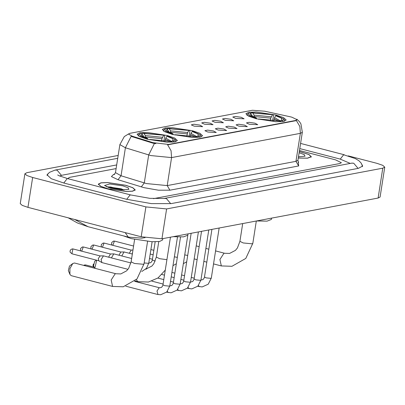 <?xml version="1.0" encoding="UTF-8"?>
<svg xmlns="http://www.w3.org/2000/svg" width="405" height="405" viewBox="0 0 405 405"><rect width="100%" height="100%" fill="white"/><g stroke="black" fill="none" stroke-linecap="round" stroke-linejoin="round"><path stroke-width="0.61" d="M192.38 130.734L172.56 127.742L165.21 128L162.314 129.448L164.906 131.853L172.54 134.47L192.365 137.467L199.716 137.209L202.611 135.761L200.019 133.356L192.38 130.734M167.149 135.488L147.329 132.491L139.978 132.754L137.082 134.202L139.674 136.606L147.314 139.224L167.133 142.216L174.484 141.958L177.38 140.51L174.788 138.105L167.149 135.488M275.932 115L256.112 112.008L248.761 112.266L245.865 113.714L248.457 116.119L256.092 118.736L275.916 121.733L283.267 121.475L286.163 120.027L283.571 117.622L275.932 115M235.669 118.361L232.794 117.065L235.396 116.443L241.284 117.303L244.124 118.837L235.669 118.361M225.302 120.31L222.426 119.019L225.028 118.397L230.916 119.252L233.756 120.791L225.302 120.31M214.933 122.264L212.058 120.968L214.66 120.351L220.548 121.206L223.388 122.745L214.933 122.264M204.565 124.219L201.685 122.923L204.287 122.3L210.18 123.16L213.015 124.699L204.565 124.219M194.192 126.168L191.317 124.877L193.919 124.254L199.812 125.115L202.647 126.649L194.192 126.168M249.293 124.213L246.417 122.918L249.019 122.3L254.907 123.155L257.747 124.694L249.293 124.213M238.925 126.168L236.044 124.872L238.646 124.249L244.539 125.11L247.374 126.649L238.925 126.168M228.552 128.117L225.676 126.826L228.278 126.203L234.171 127.064L237.006 128.598L228.552 128.117M218.184 130.071L215.308 128.78L217.91 128.157L223.798 129.013L226.638 130.552L218.184 130.071M207.816 132.025L204.94 130.729L207.542 130.111L213.43 130.967L216.27 132.506L207.816 132.025M290.274 116.792L291.899 117.182L297.113 119.743L295.787 120.452L168.51 144.423L153.044 142.636L132.177 136.191L128.441 134.05L129.767 133.336L252.421 110.236L264.784 111.218L290.274 116.792M298.283 158.041L307.562 158.208L311.339 156.735L308.969 154.533L299.305 151.495M125.854 185.303L107.715 182.564L100.987 182.802L98.339 184.128L100.708 186.325L107.7 188.725L125.839 191.464L132.567 191.226L135.214 189.899L132.845 187.702L125.854 185.303M296.814 119.161L299.528 121.758L300.905 123.869L302.312 132.293L300.353 133.346L299.837 126.451L296.389 120.589L167.619 144.838L171.062 150.706L171.578 157.601L150.847 155.576L125.413 147.769L119.88 144.6L115.496 172.606L121.029 175.78L146.463 183.581L167.194 185.606L295.964 161.357L297.928 160.299L298.571 162.658M155.854 143.689L152.958 143.178L131.134 136.358L125.413 147.769L121.029 175.78L118.022 179.709L111.421 176.565L113.562 174.428L114.731 174.206M153.5 198.627L339.901 163.524L341.375 162.734L335.583 159.889L299.462 150.518L335.583 159.889L341.375 162.734L339.901 163.524L153.5 198.627M116.119 168.607L69.776 177.334L68.303 178.129L68.825 178.929L68.303 178.129L69.776 177.334L116.119 168.607M298.288 158.006L307.43 158.158L311.151 156.705L308.802 154.528L299.3 151.531M298.475 156.811L305 156.193L304.261 154.609L299.113 152.726M298.52 156.527L299.376 156.851M107.791 188.705L125.742 191.418L132.405 191.185L135.022 189.874L132.678 187.697L125.763 185.323L107.811 182.609L101.149 182.842L98.526 184.159L100.875 186.335L107.791 188.705M122.877 185.865L109.679 183.992L104.541 185.551L110.676 188.163L121.804 189.945L128.871 189.363L128.112 187.763L122.877 185.865M124.168 190.041L121.135 188.76L106.5 186.649M108.089 187.399L110.565 187.601L121.141 189.899M106.52 186.801L110.661 187.009L123.252 190.021M250.487 113.258L251.277 112.625L273.218 114.772L252.811 113.025L254.056 115.111L254.229 117.263M270.373 120.553L270.748 118.164L272.352 114.934M256.562 220.958L267.087 221.145L271.365 219.475L271.578 218.133M252.492 116.594L250.938 113.38L249.404 112.98L247.49 114.043L247.04 114.666L247.42 115.552M273.218 114.772L273.476 115.445L272.651 120.736M258.582 119.343L258.81 118.969L280.751 121.11L281.105 121.713M255.251 118.513L255.499 118.108L249.1 115.557L248.351 113.441M258.81 118.969L280.751 121.11M250.938 113.38L249.875 114.939L256.365 117.946L255.499 118.108M252.811 113.025L251.277 112.625M256.365 117.946L256.735 118.898M284.123 121.303L284.75 120.568L283.88 119.004L276.529 115.633L275.663 115.795L274.544 117.647L273.78 120.801M283.07 121.505L282.624 120.761L283.88 119.004M282.624 120.761L281.09 120.361L281.971 119.966L281.323 118.078L275.663 115.795M280.245 120.979L281.09 120.361M94.562 268.226L93.55 265.807L94.709 261.341L96.268 260.111M96.699 260.223L94.8 268.287M166.931 128.993L167.726 128.365L189.667 130.506L169.26 128.76L170.505 130.845L170.677 133.002M186.821 136.288L187.677 132.526L188.801 130.668M173.011 236.692L183.531 236.879L187.814 235.209L188.026 233.867M168.941 132.329L167.386 129.114L165.853 128.714L163.939 129.777L163.488 130.4L163.868 131.291M189.667 130.506L189.925 131.185L189.094 136.475M175.031 135.078L175.259 134.703L197.2 136.844L197.554 137.447M171.7 134.247L171.948 133.842L165.549 131.291L164.8 129.175M175.259 134.703L197.2 136.844M167.386 129.114L166.323 130.673L172.814 133.68L171.948 133.842M169.26 128.76L167.726 128.365M172.814 133.68L173.178 134.637M200.571 137.037L201.199 136.303L200.328 134.738L192.977 131.367L192.112 131.529L190.988 133.382L190.228 136.536M199.513 137.239L199.068 136.495L200.328 134.738M199.068 136.495L197.539 136.095L198.415 135.7L197.772 133.812L192.112 131.529M196.693 136.713L197.539 136.095M69.923 274.382L68.318 270.56L69.478 266.09L72.738 263.528L69.923 268.591L69.923 274.382L71.184 275.673L112.565 286.411L111.152 280.002L115.202 273.729L120.781 273.932L126.628 270.864L128.633 268.434L131.119 261.812L134.399 263.427L143.213 264.288L144.043 263.837L137.017 278.929L123.201 286.791L112.565 286.411M115.85 273.75L74.469 263.012L72.738 263.528M141.704 133.746L142.494 133.113L164.435 135.26L144.028 133.513L145.273 135.599L145.446 137.751M161.59 141.036L161.965 138.647L163.569 135.422M123.287 235.821L131.382 238.626L151.951 241.734L159.58 241.466L162.587 239.962L162.795 238.616M143.709 137.077L142.155 133.863L140.621 133.468L138.713 134.531L138.257 135.148L138.637 136.04M164.435 135.26L164.693 135.933L163.868 141.223M149.799 139.826L150.027 139.452L171.968 141.598L172.327 142.195M146.473 139.001L146.716 138.596L140.317 136.04L139.568 133.928M150.027 139.452L171.968 141.598M142.155 133.863L141.092 135.427L147.582 138.429L146.716 138.596M144.028 133.513L142.494 133.113M147.582 138.429L147.952 139.386M175.34 141.785L175.972 141.056L175.097 139.492L167.746 136.115L166.88 136.277L165.761 138.135L164.997 141.289M174.287 141.993L173.841 141.244L175.097 139.492M173.841 141.244L172.307 140.849L173.188 140.454L172.54 138.566L166.88 136.277M171.462 141.466L172.307 140.849M132.177 253.981L132.637 252.123M129.322 253.241L131.22 250.082M121.809 255.935L124.057 251.956L132.339 254.021M118.954 255.19L120.847 252.037M111.436 257.884L113.825 253.894L131.64 258.486M108.58 257.145L110.479 253.991M127.995 269.335L101.923 262.572L101.108 259.539L103.457 255.844L130.911 262.936M98.855 260.785L98.268 258.592L100.111 255.94M350.269 163.412L340.078 159.043L299.761 148.584M116.696 164.941L61.828 175.274L59.692 176.008M118.174 155.474L26.892 172.667L24.928 173.72L26.882 175.532L32.648 177.511L145.876 206.884L166.607 208.909L382.786 168.196L384.75 167.144L382.796 165.326L377.03 163.352L348.249 155.885M24.928 173.72L20.25 203.594L22.204 205.406L27.97 207.385L141.198 236.758L161.929 238.783L378.108 198.07L380.072 197.017L384.75 167.144M48.387 173.375L47.015 174.793L51.217 178.691L63.61 182.944L126.517 199.26L151.364 203.599L171.087 203.619L358.44 168.333L362.662 166.065L361.792 164.298M145.081 237.639L141.816 238.13L128.35 237.138L125.196 232.607M74.596 219.48L88.017 226.673L128.355 237.138M132.177 136.191L132.096 136.733M153.044 142.636L152.958 143.178M168.51 144.423L168.455 144.787M295.787 120.452L295.731 120.822M169.918 190.198L167.194 185.606L171.578 157.601L300.353 133.346L295.964 161.357L298.693 165.949L169.918 190.198L158.451 190.188L144.008 187.667L118.022 179.709M154.432 143.497L148.665 154.953L144.276 182.964L141.274 186.892M298.196 162.127L298.693 165.949M114.372 174.525L113.562 174.428M256.33 221.003L252.826 243.354L251.996 243.8L243.182 242.939L239.902 241.329L237.416 247.946L235.411 250.376L229.564 253.449L224.633 253.262L215.556 250.908M252.826 243.354L245.8 258.446L231.984 266.303L221.348 265.923L219.935 259.514L223.985 253.246L224.633 253.262M270.748 118.164L254.34 116.559M252.183 115.466L251.257 115.992M271.234 116.787L254.056 115.111M280.361 120.892L274.544 117.647M278.488 120.781L274.058 119.019M165.286 270.094L158.031 277.936L148.432 282.037L137.796 281.657L136.313 279.678M166.921 259.651L159.631 258.673L156.35 257.064L153.865 263.68L151.855 266.11L145.638 269.244M187.196 133.898L170.788 132.293M168.632 131.2L167.705 131.726M187.677 132.526L170.505 130.845M196.81 136.627L190.988 133.382M194.937 136.515L190.507 134.754M161.965 138.647L145.557 137.047M143.405 135.948L142.474 136.48M162.451 137.275L145.273 135.599M171.578 141.38L165.761 138.135M169.705 141.269L165.275 139.507M219.14 228.005L211.299 278.093L210.747 278.351L206.191 277.876L204.454 277.02L204.166 278.073L202.981 279.602L201.098 280.012M199.452 286.684L198.42 285.571M208.772 229.959L200.931 280.047L200.374 280.3L195.823 279.83L194.086 278.974L193.792 280.022L192.613 281.556L190.73 281.961M189.084 288.633L188.052 287.52M198.404 231.913L190.558 282.001L190.006 282.255L185.455 281.779L183.718 280.928L183.424 281.976L182.24 283.51L180.362 283.915M178.716 290.587L177.684 289.474M85.495 264.986L84.655 264.956L85.495 264.986L84.655 265.655M188.036 233.867L180.19 283.951L179.638 284.209L175.087 283.733L173.35 282.882L173.056 283.93L171.872 285.459L169.994 285.869M168.348 292.542L167.311 291.428M177.481 236.996L169.822 285.905L169.27 286.158L164.714 285.687L162.977 284.831L162.689 285.884L161.504 287.413L159.621 287.823M157.98 294.496L156.988 291.079L159.135 287.758L159.479 287.768L134.571 281.308M114.387 241.132L113.547 241.102L114.387 241.132L112.838 245.314M187.707 255.449L184.741 254.882M104.019 243.086L103.179 243.056L104.019 243.086L102.47 247.268M177.339 257.403L174.373 256.836M93.651 245.04L92.806 245.01L93.651 245.04L92.102 249.222M83.283 246.994L82.438 246.959L83.283 246.994L81.729 251.176M155.221 261.114L152.331 260.01L155.181 241.79M152.331 260.01L152.037 261.058L150.852 262.587L148.974 262.997M146.478 269.082L146.291 268.555M72.915 248.943L72.07 248.913L72.915 248.943L71.903 253.793L98.785 260.764M152.138 241.739L148.802 263.032L148.25 263.291L144.185 262.931M72.151 253.798L70.247 252.391L70.03 251.323L70.47 249.956L72.07 248.913M170.728 203.68L166.374 198.506L149.906 198.334L130.709 194.977L67.802 178.661L59.13 175.755L57.672 174.935M126.704 199.311L130.096 194.962L130.709 194.977M63.798 182.994L67.189 178.645L67.802 178.661M47.096 175.471L47.922 173.963L49.506 172.322L55.045 170.09L57.12 170.166L61.474 175.35M362.379 166.683L362.05 164.997L361.047 162.957L358.951 160.75L355.286 158.537L343.658 154.745L340.266 159.094M358.086 168.399L353.732 163.225L351.656 163.149L164.298 198.435M161.929 238.783L166.607 208.909M141.198 236.758L145.876 206.884M27.97 207.385L32.648 177.511M378.108 198.07L382.786 168.196M128.451 134.02L124.269 136.566L119.88 144.6M302.312 132.293L297.928 160.299M115.496 172.606L114.164 174.651M311.07 157.196L311.151 156.705M134.946 190.365L135.022 189.874M98.45 184.65L98.526 184.159M221.348 265.923L213.521 263.893M206.783 262.146L203.852 261.387M197.113 259.64L194.182 258.876M246.949 115.248L247.04 114.666M284.659 121.151L284.75 120.568M208.818 249.156L205.887 248.397M199.149 246.65L196.212 245.891M242.681 223.575L239.902 241.329M137.796 281.657L135.002 280.933M163.397 130.982L163.488 130.4M201.108 136.885L201.199 136.303M158.775 241.577L156.35 257.064M147.557 241.426L144.043 263.837M138.166 135.736L138.257 135.148M175.876 141.639L175.972 141.056M134.632 239.401L131.119 261.812M211.299 278.093L208.221 284.219L202.151 286.953L197.746 286.279M211.916 229.367L204.454 277.02M194.208 278.205L191.271 277.445M184.538 275.699L181.602 274.934M174.864 273.188L171.933 272.428M200.931 280.047L197.853 286.173L191.778 288.902L187.373 288.233M201.548 231.321L194.086 278.974M183.84 280.159L180.903 279.399M174.165 277.648L171.234 276.888M164.496 275.142L161.965 274.484M190.558 282.001L187.485 288.127L181.41 290.856L177.005 290.183M191.18 233.275L183.718 280.928M173.467 282.113L170.535 281.348M163.797 279.602L157.854 278.063M93.52 267.011L92.983 265.407L93.423 264.04M180.19 283.951L177.117 290.081L171.042 292.81L166.637 292.137M180.529 237.036L173.35 282.882M163.099 284.062L151.824 281.141M85.744 264.992L94.117 267.163M83.643 265.391L84.655 264.956M169.822 285.905L166.744 292.03L160.674 294.764L157.737 294.47L125.732 286.168M170.439 237.178L162.977 284.831M183.369 263.67L186.71 261.802M153.844 250.315L150.913 249.556M114.635 241.142L133.589 246.058M112.043 245.111L111.557 244.058L111.739 242.509L113.547 241.102M172.996 265.619L176.342 263.751M131.068 250.067L132.967 250.022M153.146 254.78L150.215 254.016M104.267 243.091L131.144 250.067M101.675 247.065L101.189 246.012L101.371 244.463L103.179 243.056M120.7 252.021L124.198 251.94M152.447 259.24L149.516 258.481M93.899 245.045L120.776 252.016M91.307 249.014L90.821 247.966L90.998 246.417L92.806 245.01M110.332 253.97L113.825 253.894M83.531 246.999L110.408 253.97M80.939 250.968L80.453 249.92L80.63 248.371L82.438 246.959M141.806 271.507L146.483 268.328L148.802 263.032M99.964 255.925L103.457 255.844M98.719 260.729L101.731 262.496M73.163 248.948L100.04 255.925M352.228 163.078L351.656 163.149M300.571 143.426L344.265 154.761M55.045 170.09L117.739 158.284M88.017 226.673L77.512 222.998L68.141 217.804"/></g></svg>
